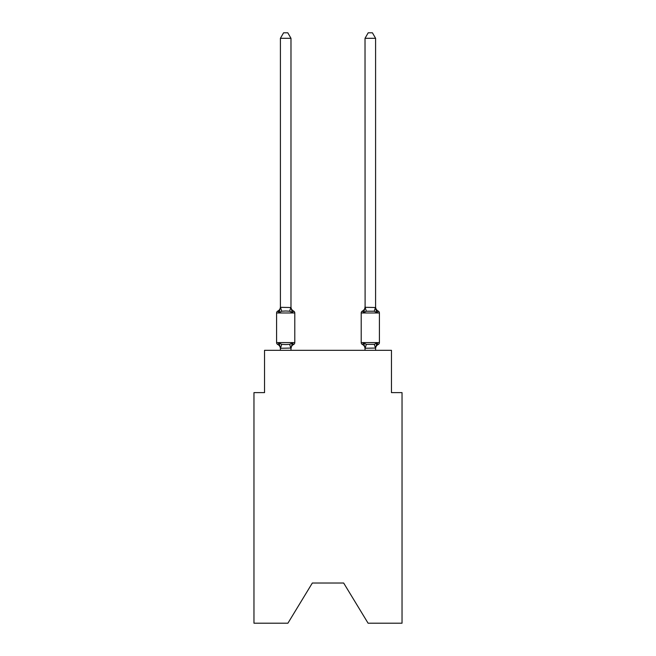 <?xml version="1.0" encoding="UTF-8"?>
<svg xmlns="http://www.w3.org/2000/svg" width="656" height="656" viewBox="0 0 656 656"><rect width="100%" height="100%" fill="white"/><g stroke="black" fill="none" stroke-linecap="round" stroke-linejoin="round"><path stroke-width="0.98" d="M343.654 583.012L368.09 623.2L402.038 623.2L402.038 392.624L391.46 392.624L391.46 350.32L264.54 350.32L264.54 392.624L253.962 392.624L253.962 623.2L287.91 623.2L312.346 583.012L343.654 583.012L312.346 583.012M375.593 350.32L375.593 348.057L375.593 348.68L375.593 348.057L365.023 348.246L363.695 343.006L362.399 344.498A2.116 2.116 0 0 1 361.21 342.596A2.116 2.116 0 0 0 362.399 344.498L363.695 343.006L362.399 344.498L363.695 343.006L362.399 344.498L363.695 343.006L362.399 344.498L363.695 343.006L362.399 344.498L363.695 343.006L362.399 344.498L363.695 343.006L362.399 344.498L363.695 343.006L362.399 344.498L363.695 343.006L362.399 344.498L363.695 343.006L362.399 344.498L363.695 343.006L362.399 344.498L363.695 343.006L362.399 344.498L363.695 343.006L362.399 344.498L363.695 343.006L362.399 344.498L363.695 343.006L362.399 344.498L363.695 343.006L362.399 344.498L363.695 343.006L362.399 344.498L363.695 343.006L362.399 344.498L363.695 343.006L362.399 344.498L363.695 343.006L362.399 344.498L363.695 343.006L362.399 344.498L363.695 343.006L362.399 344.498L363.695 343.006L366.343 344.367L374.273 344.367L376.921 343.006L378.217 344.498A2.116 2.116 0 0 0 379.406 342.596A2.116 2.116 0 0 1 378.217 344.498L377.61 344.211L378.217 344.498A2.116 2.116 0 0 0 379.406 342.596A2.116 2.116 0 0 1 378.217 344.498A2.116 2.116 0 0 0 379.406 342.596A2.116 2.116 0 0 1 378.217 344.498L377.61 344.211L378.217 344.498A2.116 2.116 0 0 0 379.406 342.596A2.116 2.116 0 0 1 378.217 344.498A2.116 2.116 0 0 0 379.406 342.596A2.116 2.116 0 0 1 378.217 344.498L377.61 344.211L378.217 344.498A2.116 2.116 0 0 0 379.406 342.596A2.116 2.116 0 0 1 378.217 344.498A2.116 2.116 0 0 0 379.406 342.596A2.116 2.116 0 0 1 378.217 344.498L377.61 344.211L378.217 344.498A2.116 2.116 0 0 0 379.406 342.596A2.116 2.116 0 0 1 378.217 344.498A2.116 2.116 0 0 0 379.406 342.596A2.116 2.116 0 0 1 378.217 344.498L377.61 344.211L378.217 344.498A2.116 2.116 0 0 0 379.406 342.596A2.116 2.116 0 0 1 378.217 344.498A2.116 2.116 0 0 0 379.406 342.596A2.116 2.116 0 0 1 378.217 344.498L377.61 344.211L378.217 344.498A2.116 2.116 0 0 0 379.406 342.596A2.116 2.116 0 0 1 378.217 344.498A2.116 2.116 0 0 0 379.406 342.596A2.116 2.116 0 0 1 378.217 344.498L377.61 344.211L378.217 344.498A2.116 2.116 0 0 0 379.406 342.596A2.116 2.116 0 0 1 378.217 344.498A2.116 2.116 0 0 0 379.406 342.596A2.116 2.116 0 0 1 378.217 344.498L377.61 344.211L378.217 344.498A2.116 2.116 0 0 0 379.406 342.596A2.116 2.116 0 0 1 378.217 344.498A2.116 2.116 0 0 0 379.406 342.596A2.116 2.116 0 0 1 378.217 344.498L377.61 344.211L378.217 344.498A2.116 2.116 0 0 0 379.406 342.596A2.116 2.116 0 0 1 378.217 344.498A2.116 2.116 0 0 0 379.406 342.596A2.116 2.116 0 0 1 378.217 344.498L377.61 344.211L378.217 344.498A2.116 2.116 0 0 0 379.406 342.596A2.116 2.116 0 0 1 378.217 344.498A2.116 2.116 0 0 0 379.406 342.596A2.116 2.116 0 0 1 378.217 344.498L377.61 344.211M366.343 311.206L374.273 311.206L376.921 312.568L375.814 309.107L376.921 312.568L378.217 311.075L376.921 312.568L375.814 309.107L376.921 312.568L378.217 311.075L376.921 312.568L375.814 309.107L376.921 312.568L378.217 311.075L376.921 312.568L375.814 309.107L376.921 312.568L378.217 311.075L376.921 312.568L375.814 309.107L376.921 312.568L378.217 311.075L376.921 312.568L375.814 309.107L376.921 312.568L378.217 311.075L376.921 312.568L375.814 309.107L376.921 312.568L378.217 311.075L376.921 312.568L375.814 309.107L376.921 312.568L378.217 311.075L376.921 312.568L375.814 309.107L376.921 312.568L378.217 311.075L376.921 312.568L375.814 309.107L376.921 312.568L378.217 311.075L376.921 312.568L375.814 309.107L376.921 312.568L378.217 311.075A2.116 2.116 0 0 1 379.406 312.978L379.406 342.596A2.116 2.116 0 0 1 378.217 344.498A2.116 2.116 0 0 0 379.406 342.596L379.406 312.978L379.406 342.596L379.406 312.978L379.406 342.596L379.406 312.978L379.406 342.596L379.406 312.978L379.406 342.596L379.406 312.978L379.406 342.596L379.406 312.978L379.406 342.596L379.406 312.978L379.406 342.596L361.21 342.596A2.116 2.116 0 0 0 362.399 344.498A2.116 2.116 0 0 1 361.21 342.596A2.116 2.116 0 0 0 362.399 344.498A2.116 2.116 0 0 1 361.21 342.596A2.116 2.116 0 0 0 362.399 344.498A2.116 2.116 0 0 1 361.21 342.596A2.116 2.116 0 0 0 362.399 344.498A2.116 2.116 0 0 1 361.21 342.596A2.116 2.116 0 0 0 362.399 344.498A2.116 2.116 0 0 1 361.21 342.596A2.116 2.116 0 0 0 362.399 344.498A2.116 2.116 0 0 1 361.21 342.596A2.116 2.116 0 0 0 362.399 344.498A2.116 2.116 0 0 1 361.21 342.596A2.116 2.116 0 0 0 362.399 344.498A2.116 2.116 0 0 1 361.21 342.596A2.116 2.116 0 0 0 362.399 344.498A2.116 2.116 0 0 1 361.21 342.596A2.116 2.116 0 0 0 362.399 344.498A2.116 2.116 0 0 1 361.21 342.596L361.21 312.978A2.116 2.116 0 0 1 362.399 311.075L363.695 312.568L362.399 311.075L363.695 312.568L362.399 311.075L363.695 312.568L362.399 311.075L363.695 312.568L362.399 311.075L363.695 312.568L364.187 310.895L363.695 312.568L364.187 310.895L363.695 312.568L364.187 310.895L363.695 312.568L362.399 311.075L363.695 312.568L364.187 310.895L363.695 312.568L362.399 311.075L363.695 312.568L364.187 310.895L363.695 312.568L362.399 311.075L363.695 312.568L364.187 310.895L363.695 312.568L362.399 311.075L363.695 312.568L364.187 310.895L363.695 312.568L362.399 311.075L363.695 312.568L364.187 310.895L363.695 312.568L362.399 311.075L363.695 312.568L364.187 310.895L363.695 312.568L362.399 311.075L363.695 312.568L364.187 310.895L363.695 312.568L362.399 311.075L363.695 312.568L364.187 310.895L363.695 312.568L366.343 311.206L365.105 307.303L375.593 307.516L375.593 38.302L365.023 38.302L365.105 307.303M365.023 307.516L363.695 312.568L362.399 311.075A2.116 2.116 0 0 0 361.21 312.978A2.116 2.116 0 0 1 362.399 311.075A2.116 2.116 0 0 0 361.21 312.978A2.116 2.116 0 0 1 362.399 311.075A2.116 2.116 0 0 0 361.21 312.978A2.116 2.116 0 0 1 362.399 311.075A2.116 2.116 0 0 0 361.21 312.978A2.116 2.116 0 0 1 362.399 311.075A2.116 2.116 0 0 0 361.21 312.978A2.116 2.116 0 0 1 362.399 311.075A2.116 2.116 0 0 0 361.21 312.978A2.116 2.116 0 0 1 362.399 311.075A2.116 2.116 0 0 0 361.21 312.978A2.116 2.116 0 0 1 362.399 311.075A2.116 2.116 0 0 0 361.21 312.978A2.116 2.116 0 0 1 362.399 311.075A2.116 2.116 0 0 0 361.21 312.978A2.116 2.116 0 0 1 362.399 311.075A2.116 2.116 0 0 0 361.21 312.978A2.116 2.116 0 0 1 362.399 311.075A2.116 2.116 0 0 0 361.21 312.978A2.116 2.116 0 0 1 362.399 311.075A4.658 4.658 0 0 0 365.023 306.893L365.023 306.893M292.994 344.211L292.305 343.006L293.601 344.498A4.658 4.658 0 0 0 290.977 348.68L290.977 348.057L280.489 348.279L279.079 343.006L277.783 344.498A2.116 2.116 0 0 1 276.594 342.596A2.116 2.116 0 0 0 277.783 344.498L279.079 343.006L277.783 344.498A2.116 2.116 0 0 1 276.594 342.596A2.116 2.116 0 0 0 277.783 344.498L279.079 343.006L277.783 344.498A2.116 2.116 0 0 1 276.594 342.596A2.116 2.116 0 0 0 277.783 344.498L279.079 343.006L277.783 344.498A2.116 2.116 0 0 1 276.594 342.596A2.116 2.116 0 0 0 277.783 344.498L279.079 343.006L277.783 344.498A2.116 2.116 0 0 1 276.594 342.596A2.116 2.116 0 0 0 277.783 344.498L279.079 343.006L277.783 344.498A2.116 2.116 0 0 1 276.594 342.596A2.116 2.116 0 0 0 277.783 344.498L279.079 343.006L277.783 344.498A2.116 2.116 0 0 1 276.594 342.596A2.116 2.116 0 0 0 277.783 344.498L279.079 343.006L277.783 344.498A2.116 2.116 0 0 1 276.594 342.596A2.116 2.116 0 0 0 277.783 344.498L279.079 343.006L277.783 344.498A2.116 2.116 0 0 1 276.594 342.596A2.116 2.116 0 0 0 277.783 344.498L279.079 343.006L277.783 344.498A2.116 2.116 0 0 1 276.594 342.596A2.116 2.116 0 0 0 277.783 344.498L279.079 343.006L277.783 344.498A2.116 2.116 0 0 1 276.594 342.596A2.116 2.116 0 0 0 277.783 344.498L279.079 343.006L277.783 344.498A2.116 2.116 0 0 1 276.594 342.596A2.116 2.116 0 0 0 277.783 344.498L279.079 343.006L277.783 344.498A2.116 2.116 0 0 1 276.594 342.596A2.116 2.116 0 0 0 277.783 344.498L279.079 343.006L277.783 344.498A2.116 2.116 0 0 1 276.594 342.596A2.116 2.116 0 0 0 277.783 344.498L279.079 343.006L277.783 344.498A2.116 2.116 0 0 1 276.594 342.596A2.116 2.116 0 0 0 277.783 344.498L279.079 343.006L277.783 344.498A2.116 2.116 0 0 1 276.594 342.596A2.116 2.116 0 0 0 277.783 344.498L279.079 343.006L277.783 344.498A2.116 2.116 0 0 1 276.594 342.596A2.116 2.116 0 0 0 277.783 344.498L279.079 343.006L277.783 344.498A2.116 2.116 0 0 1 276.594 342.596A2.116 2.116 0 0 0 277.783 344.498L279.079 343.006L277.783 344.498A2.116 2.116 0 0 1 276.594 342.596A2.116 2.116 0 0 0 277.783 344.498L279.079 343.006L277.783 344.498A2.116 2.116 0 0 1 276.594 342.596A2.116 2.116 0 0 0 277.783 344.498L279.079 343.006L277.783 344.498A2.116 2.116 0 0 1 276.594 342.596A2.116 2.116 0 0 0 277.783 344.498L279.079 343.006L277.783 344.498A2.116 2.116 0 0 1 276.594 342.596A2.116 2.116 0 0 0 277.783 344.498L279.079 343.006L281.727 344.367L285.696 344.58L289.657 344.367L292.305 343.006L293.601 344.498A2.116 2.116 0 0 0 294.79 342.596A2.116 2.116 0 0 1 293.601 344.498L292.994 344.211L293.601 344.498A2.116 2.116 0 0 0 294.79 342.596A2.116 2.116 0 0 1 293.601 344.498L292.994 344.211L293.601 344.498A2.116 2.116 0 0 0 294.79 342.596A2.116 2.116 0 0 1 293.601 344.498L292.994 344.211L293.601 344.498A2.116 2.116 0 0 0 294.79 342.596A2.116 2.116 0 0 1 293.601 344.498L292.994 344.211L293.601 344.498A2.116 2.116 0 0 0 294.79 342.596A2.116 2.116 0 0 1 293.601 344.498L292.994 344.211L293.601 344.498A2.116 2.116 0 0 0 294.79 342.596A2.116 2.116 0 0 1 293.601 344.498L292.994 344.211L293.601 344.498A2.116 2.116 0 0 0 294.79 342.596A2.116 2.116 0 0 1 293.601 344.498L292.994 344.211L293.601 344.498A2.116 2.116 0 0 0 294.79 342.596A2.116 2.116 0 0 1 293.601 344.498L292.994 344.211L293.601 344.498A2.116 2.116 0 0 0 294.79 342.596A2.116 2.116 0 0 1 293.601 344.498L292.994 344.211L293.601 344.498A2.116 2.116 0 0 0 294.79 342.596A2.116 2.116 0 0 1 293.601 344.498L292.994 344.211L293.601 344.498A2.116 2.116 0 0 0 294.79 342.596L294.79 312.978A2.116 2.116 0 0 0 293.601 311.075L292.305 312.568L293.601 311.075A2.116 2.116 0 0 1 294.79 312.978A2.116 2.116 0 0 0 293.601 311.075A2.116 2.116 0 0 1 294.79 312.978A2.116 2.116 0 0 0 293.601 311.075A2.116 2.116 0 0 1 294.79 312.978A2.116 2.116 0 0 0 293.601 311.075A2.116 2.116 0 0 1 294.79 312.978A2.116 2.116 0 0 0 293.601 311.075A2.116 2.116 0 0 1 294.79 312.978A2.116 2.116 0 0 0 293.601 311.075A2.116 2.116 0 0 1 294.79 312.978A2.116 2.116 0 0 0 293.601 311.075L292.305 312.568L293.601 311.075A2.116 2.116 0 0 1 294.79 312.978A2.116 2.116 0 0 0 293.601 311.075L292.305 312.568L293.601 311.075A2.116 2.116 0 0 1 294.79 312.978A2.116 2.116 0 0 0 293.601 311.075L292.305 312.568L293.601 311.075A2.116 2.116 0 0 1 294.79 312.978A2.116 2.116 0 0 0 293.601 311.075L292.305 312.568L293.601 311.075A2.116 2.116 0 0 1 294.79 312.978A2.116 2.116 0 0 0 293.601 311.075L292.305 312.568L293.601 311.075A2.116 2.116 0 0 1 294.79 312.978L276.594 312.978A2.116 2.116 0 0 1 277.783 311.075L278.39 311.37M290.977 38.302L280.407 38.302L283.581 32.8L287.804 32.8L290.977 38.302L290.977 307.516L292.305 312.568L289.657 311.206L285.696 310.993L281.727 311.206L279.079 312.568L277.783 311.075A4.658 4.658 0 0 0 280.407 306.893M279.079 312.568L277.783 311.075L279.079 312.568L277.783 311.075L279.079 312.568L277.783 311.075L279.079 312.568L277.783 311.075L279.079 312.568L277.783 311.075L279.079 312.568L277.783 311.075L279.079 312.568L277.783 311.075L279.079 312.568L277.783 311.075L279.079 312.568L277.783 311.075L279.079 312.568L277.783 311.075L279.079 312.568L280.407 307.328L290.977 307.516L290.977 306.893A4.658 4.658 0 0 0 293.601 311.075L292.305 312.568M280.407 348.057L280.407 350.32M292.305 343.006L290.977 348.68M280.407 307.516L280.407 38.302M365.023 350.32L365.023 348.057M375.593 348.246L374.273 344.367M376.921 343.006L378.217 344.498L376.921 343.006L375.593 348.057M276.594 312.978L276.594 342.596L294.79 342.596A2.116 2.116 0 0 1 293.601 344.498M290.977 350.32L290.977 348.246M280.407 348.68A4.658 4.658 0 0 0 277.783 344.498M365.023 348.68A4.658 4.658 0 0 0 362.399 344.498A2.116 2.116 0 0 1 361.21 342.596M375.593 348.68A4.658 4.658 0 0 1 378.217 344.498M378.217 311.075A4.658 4.658 0 0 1 375.593 306.893M376.921 312.568L375.593 307.516M365.023 38.302L368.196 32.8L372.419 32.8L375.593 38.302M281.727 344.367L280.489 348.279M289.657 344.367L290.895 348.279M280.489 307.303L281.727 311.206M290.895 307.303L289.657 311.206M379.406 312.978L361.21 312.978M365.105 348.279L366.343 344.367M374.273 311.206L375.511 307.303"/></g></svg>
